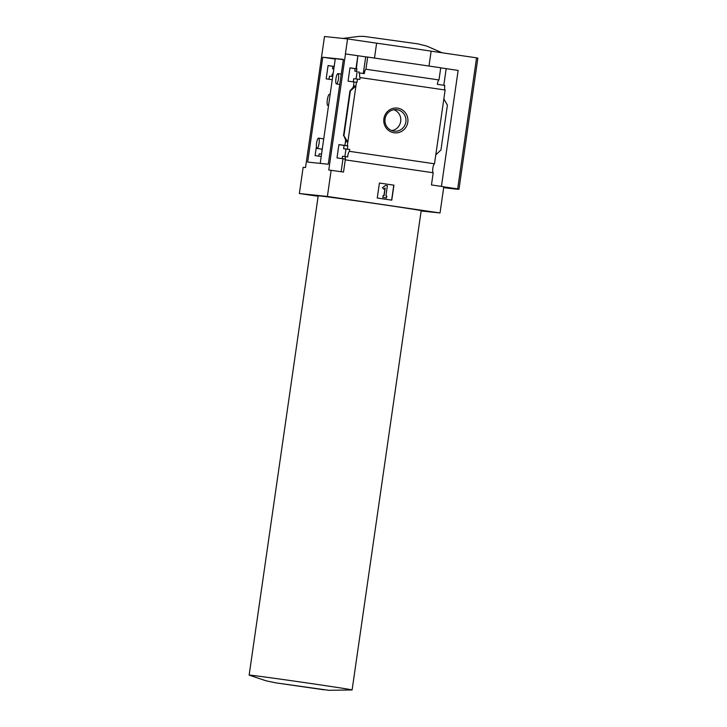 <?xml version="1.0" encoding="UTF-8"?>
<svg xmlns="http://www.w3.org/2000/svg" width="727" height="727" viewBox="0 0 727 727"><rect width="100%" height="100%" fill="white"/><g stroke="black" fill="none" stroke-linecap="round" stroke-linejoin="round"><path stroke-width="1.09" d="M330.058 95.037L328.64 104.888A5.671 1.363 98.3 0 1 327.868 105.515A5.671 1.363 98.3 0 1 327.35 99.699A5.671 1.363 98.3 0 1 329.513 94.283A5.671 1.363 98.3 0 1 330.058 95.037L335.283 58.769A54.67 0.527 8.2 0 1 343.335 59.65M320.207 163.393L328.64 104.888M318.144 196.272L299.36 193.518L327.386 196.454L440.035 212.956L443.806 186.748L431.456 184.94L433.21 172.753A4.544 1.09 98.3 0 1 432.856 168.173A4.544 1.09 98.3 0 1 434.501 163.793L349.469 151.334A4.544 1.09 -81.7 0 0 347.697 156.932L345.334 156.587A4.544 1.09 -81.7 0 0 345.389 159.059L337.001 157.904L338.909 144.618L347.851 145.827L344.089 145.436L343.617 148.708L345.97 149.053L344.889 156.541M316.399 146.645L315.109 155.623L321.198 156.514M345.334 156.587L342.526 156.287L342.181 158.668M321.543 154.097L319.217 153.851A4.544 1.09 -81.7 0 1 318.517 156.123M349.469 151.334L349.742 149.444L345.97 149.053M321.961 151.189A4.544 1.09 -81.7 0 0 321.834 149.117M349.742 149.444L343.617 148.708M347.379 149.099L347.851 145.827M338.909 144.673L344.089 145.436M353.24 81.906L353.704 78.689L357.466 79.079L356.993 82.36L348.06 81.151L349.978 67.856L356.921 68.856L355.149 68.674L354.794 71.11L357.148 71.455L356.076 78.934M328.077 65.621L334.175 66.475L328.086 65.566L326.169 78.861L332.257 79.752M356.921 68.856L356.575 71.291L354.794 71.11M356.575 71.291L357.148 71.455M333.82 68.911L332.53 68.774L333.811 68.965M332.875 66.348L332.53 68.774M349.969 67.911L355.149 68.674M332.73 76.499L329.449 76.153L328.995 79.27M357.466 79.079L359.829 79.425L360.101 77.544A4.544 1.09 -81.7 0 1 359.756 72.954L358.756 72.854L358.938 71.637M331.821 76.399L332.085 74.608A4.544 1.09 -81.7 0 0 333.375 72.009M356.448 82.278L355.912 86.022L354.394 86.068M344.907 145.491L345.679 140.129M353.295 87.285L354.058 82.024M346.379 141.629L347.842 142.001L343.926 135.74L350.387 90.911L355.912 86.022L347.306 145.745M355.966 68.738L357.848 55.725L345.398 53.907L347.561 38.922L376.631 43.184A47.291 0.454 8.2 0 1 431.138 51.172L476.558 57.833A127.734 1.236 8.2 0 1 477.857 58.196L458.973 189.247A127.734 1.236 8.2 0 1 443.679 187.639M356.375 68.774L357.848 55.725M383.892 118.701A12.441 12.077 -84 0 1 403.358 110.668A12.441 12.077 -84 0 1 400.286 131.996A12.441 12.077 -84 0 1 383.892 118.701M434.501 163.793L445.133 90.003L360.101 77.544M344.843 158.977A4.544 1.09 -81.7 0 0 345.27 159.867L343.517 172.054L328.768 169.991L345.489 53.916M341.136 171.699L342.99 158.786M299.36 193.518L303.141 167.31L305.531 167.564L324.506 36.514L347.561 38.922M445.133 90.003A4.544 1.09 98.3 0 1 444.788 85.422L437.336 84.323A4.544 1.09 98.3 0 1 438.972 79.952L365.935 69.247A4.544 1.09 -81.7 0 0 364.291 73.627L359.756 72.954M363.309 73.482L365.699 56.86L358.257 55.77M433.21 172.753L345.27 159.867M322.761 57.242L343.371 59.396L328.259 164.238L307.657 162.085L322.761 57.242L335.238 59.06M331.158 170.236L327.386 196.454M441.425 186.394L458.137 70.419L440.716 67.847M440.035 212.956L421.133 210.984M438.972 79.952L440.735 67.765L367.689 57.06L365.935 69.247M367.689 57.06L365.699 56.86M446.187 68.656L443.797 85.277M343.926 135.74L346.352 141.847M350.387 90.911L343.535 135.695M349.996 90.875L354.422 85.868M443.852 98.908L447.405 105.133L440.953 149.953L435.782 154.887M377.249 198.026L379.403 183.04L393.943 185.176L391.78 200.152L377.249 198.026M374.487 58.06L376.631 43.184M428.994 66.048L431.138 51.172M443.797 186.848L457.674 188.884L476.558 57.833M457.674 188.884A127.734 1.236 8.2 0 1 458.973 189.247M275.86 682.862L265.964 680.79L249.17 675.129A52.017 0.5 8.2 0 1 249.143 675.101L318.208 195.817A52.017 0.5 8.2 0 1 382.12 204.541A52.017 0.5 8.2 0 1 421.187 210.657L352.113 689.941A52.017 0.5 8.2 0 1 352.077 689.95L328.913 690.314L275.86 682.862L324.297 689.841M385.065 118.892A10.823 10.505 -84 0 1 396.588 109.65A10.823 10.505 -84 0 1 405.911 121.509A10.823 10.505 -84 0 1 394.334 131.178A10.823 10.505 -84 0 1 385.065 118.892M393.961 109.713A10.823 10.505 -84 0 1 391.78 130.578M393.943 185.176L379.403 183.05M382.611 187.648L385.564 185.376L382.457 187.639L383.711 189.165L382.457 187.639M385.564 185.376L387.382 185.649L385.901 195.945L386.8 196.081L386.537 197.953L382.747 197.399L383.174 195.545L382.747 197.399M386.537 197.953L382.902 197.417M383.174 195.545L384.083 195.681L385.183 188.029L383.711 189.165M385.001 188.166L383.92 195.654M391.626 200.125L393.78 185.158M442.098 52.78L426.767 46.074L417.861 43.865L364.154 36.423L359.32 36.35L342.826 38.431M249.143 675.101A52.017 0.5 8.2 0 1 300.705 682.026A52.017 0.5 8.2 0 1 352.113 689.941M335.956 78.652A5.198 1.245 98.3 0 1 337.955 73.636A5.198 1.245 98.3 0 1 338.446 78.916A5.198 1.245 98.3 0 1 336.447 83.932A5.198 1.245 98.3 0 1 335.956 78.652M316.572 143.146A5.198 1.245 98.3 0 1 318.571 138.13A5.198 1.245 98.3 0 1 319.062 143.401A5.198 1.245 98.3 0 1 317.063 148.417A5.198 1.245 98.3 0 1 316.572 143.146M349.969 90.839L343.498 135.731M341.245 74.118L337.955 73.636M339.763 84.423L336.447 83.932M323.733 138.884L318.571 138.13M322.252 149.18L317.063 148.417M330.149 94.374L329.513 94.283M328.531 105.606L327.868 105.515"/></g></svg>
